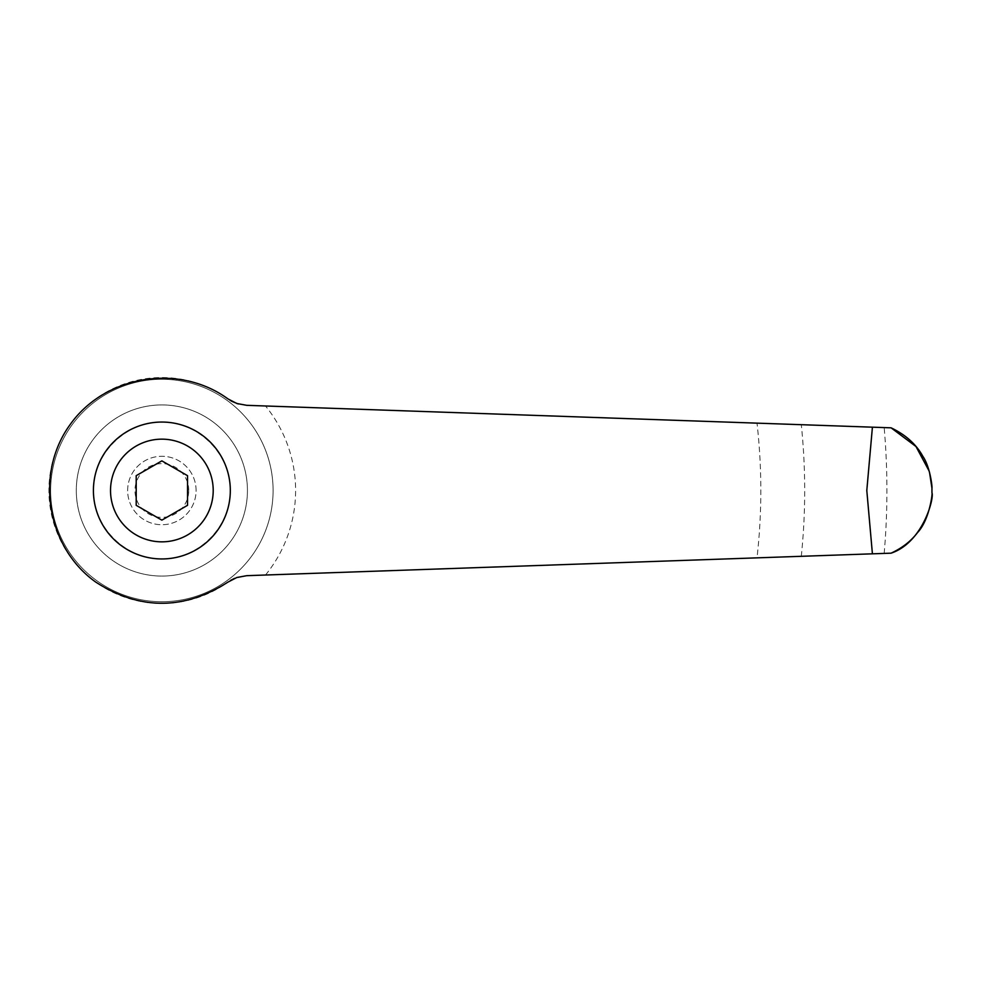 <?xml version="1.0" encoding="UTF-8"?>
<svg xmlns="http://www.w3.org/2000/svg" width="981" height="981" viewBox="0 0 981 981"><rect width="100%" height="100%" fill="white"/><g stroke="black" fill="none" stroke-linecap="round" stroke-linejoin="round"><path stroke-width="0.74" stroke-dasharray="4.91 3.68" d="M273.086 490.5A111.221 111.221 0 0 0 161.865 379.279A111.221 111.221 0 0 0 50.644 490.5A111.221 111.221 0 0 0 161.865 601.721A111.221 111.221 0 0 0 273.086 490.5A111.221 111.221 0 0 0 161.865 379.279A111.221 111.221 0 0 0 50.644 490.5A111.221 111.221 0 0 0 161.865 601.721A111.221 111.221 0 0 0 273.086 490.5A111.221 111.221 0 0 0 161.865 379.279A111.221 111.221 0 0 0 50.644 490.5M247.433 490.5A85.568 85.568 0 0 0 161.865 404.932A85.568 85.568 0 0 0 76.297 490.5A85.568 85.568 0 0 0 161.865 576.068A85.568 85.568 0 0 0 247.433 490.5A85.568 85.568 0 0 0 161.865 404.932A85.568 85.568 0 0 0 76.297 490.5A85.568 85.568 0 0 0 161.865 576.068A85.568 85.568 0 0 0 247.433 490.5M230.314 490.5A68.449 68.449 0 0 0 161.865 422.051A68.449 68.449 0 0 0 93.416 490.5C93.146 453.872 125.237 421.769 161.865 422.051C198.493 421.769 230.596 453.872 230.314 490.5C230.596 527.128 198.493 559.231 161.865 558.949C125.237 559.231 93.146 527.128 93.416 490.5A68.449 68.449 0 0 0 161.865 558.949A68.449 68.449 0 0 0 230.314 490.5M196.09 490.5A34.225 34.225 0 0 0 161.865 456.275A34.225 34.225 0 0 0 127.64 490.5A34.225 34.225 0 0 0 161.865 524.725A34.225 34.225 0 0 0 196.09 490.5A34.225 34.225 0 0 0 161.865 456.275A34.225 34.225 0 0 0 127.64 490.5A34.225 34.225 0 0 0 161.865 524.725A34.225 34.225 0 0 0 196.09 490.5M188.744 490.5A26.879 26.879 0 0 0 161.865 463.621A26.879 26.879 0 0 0 134.986 490.5A26.879 26.879 0 0 0 161.865 517.379A26.879 26.879 0 0 0 188.744 490.5M238.273 403.951L246.746 405.325L891.104 427.839M891.079 553.174L757.013 557.858A598.95 598.95 0 0 0 757.013 423.142M230.67 580.335L227.923 582.125A112.95 112.95 0 0 1 54.384 455.797A112.95 112.95 0 0 1 227.923 398.875L230.02 400.273M187.53 475.675L161.865 460.862L136.2 475.675L136.2 505.325L161.865 520.138L187.53 505.325L187.53 475.675M757.013 557.858L246.746 575.675L234.545 578.385M929.166 471.076L929.522 472.29M265.508 575.025A133.735 133.735 0 0 0 265.508 405.975M801.305 556.313A642.825 642.825 0 0 0 801.305 424.687M884.175 553.419A725.045 725.045 0 0 0 884.175 427.581"/><path stroke-width="1.47" d="M227.923 582.125C183.888 610.305 139.842 610.305 95.807 582.125C46.524 547.14 34.543 473.21 70.24 424.442C105.225 375.159 179.155 363.178 227.923 398.875L236.85 403.498L246.746 405.325L872.416 427.176L866.799 490.5L872.416 553.824L246.746 575.675L236.85 577.502L227.923 582.125M161.865 558.949A68.449 68.449 0 0 0 230.314 490.5A68.449 68.449 0 0 0 161.865 422.051A68.449 68.449 0 0 0 93.416 490.5A68.449 68.449 0 0 0 161.865 558.949A68.449 68.449 0 0 1 93.416 490.5A68.449 68.449 0 0 1 161.865 422.051M161.865 460.862L187.53 475.675L187.53 505.325L161.865 520.138L136.2 505.325L136.2 475.675L161.865 460.862M234.545 578.385L230.67 580.335M230.02 400.273L231.81 401.303M231.97 401.388L238.273 403.951M872.416 553.824L891.079 553.174C902.201 548.036 911.006 541.169 917.505 532.609C929.608 519.905 932.796 492.327 931.95 492.769C934.427 497.612 923.035 542.505 891.079 553.174M929.522 472.29L931.95 488.231C932.342 485.681 929.694 466.183 922.827 456.288C916.168 444.234 905.586 434.742 891.079 427.826L872.416 427.176M891.104 427.839L915.972 446.502L929.166 471.076M931.95 492.769A770.085 770.085 0 0 0 931.95 490.5A770.085 770.085 0 0 0 931.95 488.231A770.085 770.085 0 0 1 931.95 490.5A770.085 770.085 0 0 0 931.95 488.231A770.085 770.085 0 0 1 931.95 490.5A770.085 770.085 0 0 1 931.95 492.769A770.085 770.085 0 0 0 931.95 490.5M213.208 490.5A51.343 51.343 0 0 0 161.865 439.157A51.343 51.343 0 0 0 110.522 490.5A51.343 51.343 0 0 0 161.865 541.843A51.343 51.343 0 0 0 213.208 490.5"/></g></svg>
